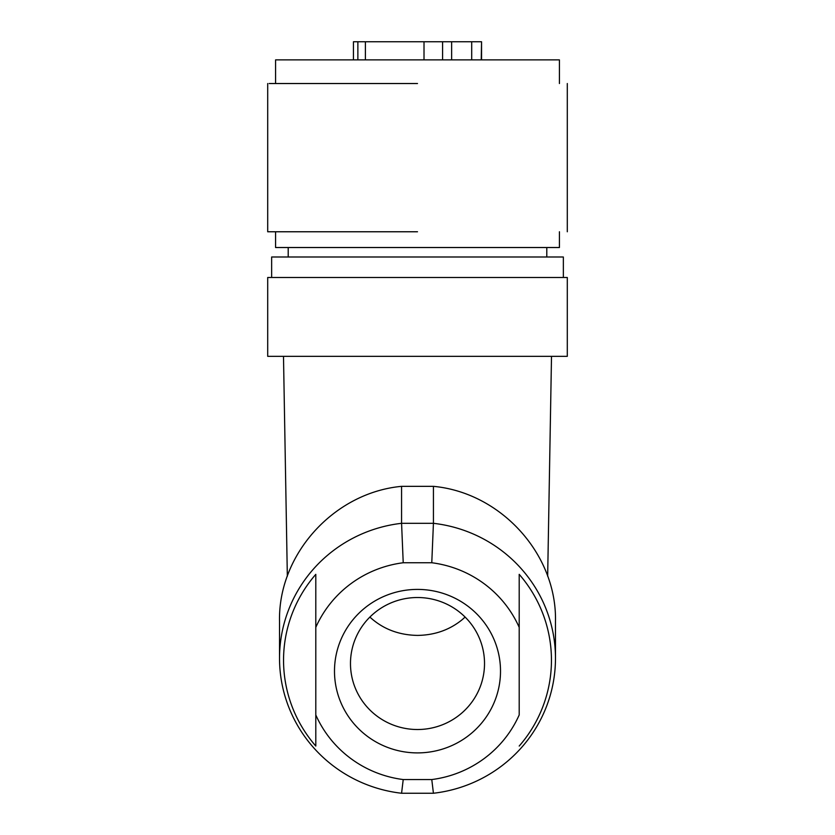 <?xml version="1.0" encoding="UTF-8"?>
<svg xmlns="http://www.w3.org/2000/svg" width="835" height="835" viewBox="0 0 835 835"><rect width="100%" height="100%" fill="white"/><g stroke="black" fill="none" stroke-linecap="round" stroke-linejoin="round"><path stroke-width="1.25" d="M357.871 59.88L357.871 41.75L365.396 41.75L365.396 59.88M363.883 41.75L353.445 41.75L353.445 59.88M481.555 59.88L481.555 41.75L481.231 59.88M471.702 59.88L471.702 41.75L481.231 41.75M471.702 41.75L451.641 41.75L451.641 59.88M424.013 59.88L424.013 41.75L442.592 41.75L442.592 59.88M442.592 41.75L451.641 41.75M424.013 41.75L365.396 41.75M275.581 83.531L275.581 59.88L559.419 59.88L559.419 83.531M417.5 83.531L269.173 83.531L417.5 83.531M267.701 83.531L267.701 231.765L417.5 231.765M417.5 247.525L275.581 247.525L559.419 247.525L559.419 231.765M562.8 256.992L271.646 256.992L271.646 277.491M566.725 277.491L267.701 277.491L267.701 356.336L567.299 356.336L567.299 277.491M547.666 576.254L551.507 356.336M287.334 576.254L283.493 356.336M433.428 793.25A137.973 135.875 180 0 0 555.473 658.283L555.473 621.313C556.935 554.398 501.094 492.64 433.428 486.346L401.572 486.346C333.906 492.64 278.065 554.398 279.527 621.313L279.527 658.283A137.973 135.875 180 0 0 401.572 793.25L403.221 779.556L431.779 779.556L433.428 793.25L401.572 793.25M401.572 486.346L401.572 523.315A137.973 135.875 180 0 0 279.527 658.283M401.572 523.315L433.428 523.315L431.779 562.748L403.221 562.748L401.572 523.315M433.428 486.346L433.428 523.315A137.973 135.875 180 0 1 555.473 658.283M403.221 779.556A111.003 109.312 -0 0 1 315.797 714.937L315.797 746.052A133.955 131.92 -0 0 1 283.545 660.193A133.955 131.92 -0 0 1 315.797 574.344L315.797 627.367A111.003 109.312 -0 0 1 403.221 562.748M431.779 562.748A111.003 109.312 -0 0 1 519.203 627.367L519.203 714.937A111.003 109.312 -0 0 1 431.779 779.556M519.203 574.344L519.203 627.367L519.203 574.344A133.955 131.92 -0 0 1 551.455 660.193A133.955 131.92 -0 0 1 519.203 746.052M315.797 627.367L315.797 714.937M417.5 589.406A83.009 81.746 180 0 0 334.491 671.152A83.009 81.746 180 0 0 417.5 752.899A83.009 81.746 180 0 0 500.509 671.152A83.009 81.746 180 0 0 417.5 589.406M315.797 746.052L315.797 719.008M484.519 663.522A67.019 65.996 180 0 0 444.919 603.298A67.019 65.996 180 0 0 372.911 614.247A67.019 65.996 180 0 0 350.481 663.522A67.019 65.996 180 0 0 390.081 723.747A67.019 65.996 180 0 0 462.089 712.787A67.019 65.996 180 0 0 484.519 663.522M369.884 617.075L369.947 617.128C382.868 628.985 398.723 635.08 417.5 635.404C434.649 635.164 449.512 629.955 462.089 619.758L465.116 617.075M567.299 231.765L567.299 83.531M275.581 247.525L275.581 231.765M546.8 247.525L546.8 256.992M288.2 247.525L288.2 256.992M563.354 256.992L563.354 277.491"/></g></svg>
